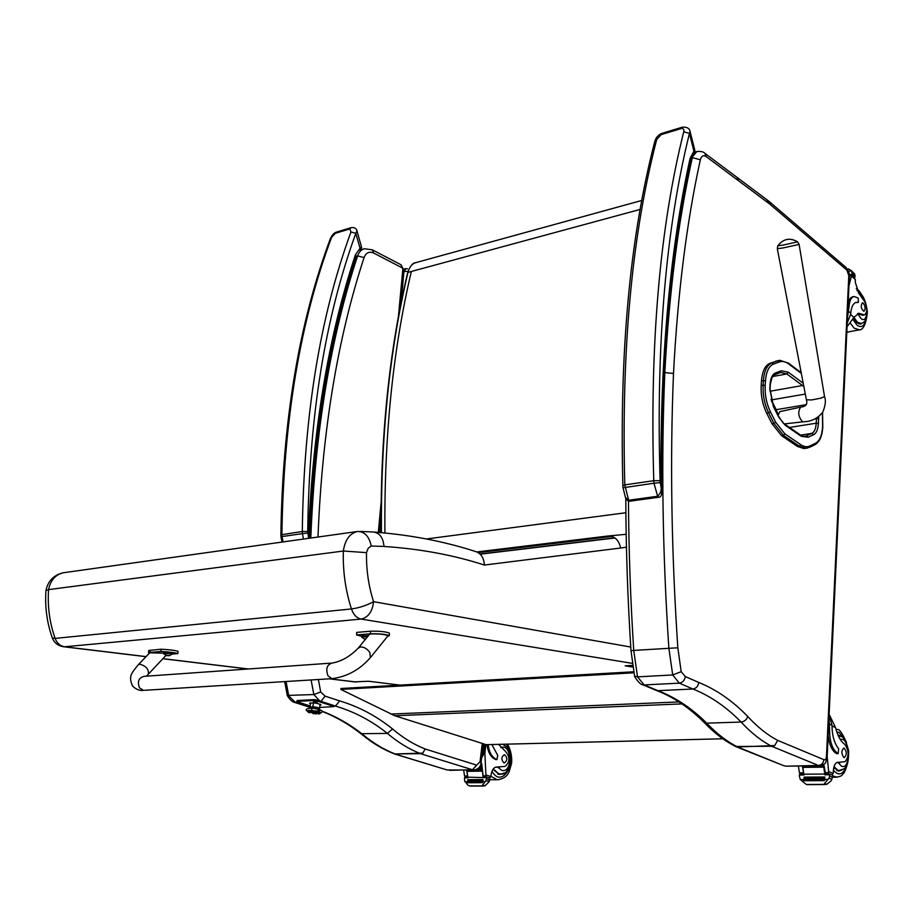 <?xml version="1.0" encoding="UTF-8"?>
<svg xmlns="http://www.w3.org/2000/svg" width="913" height="913" viewBox="0 0 913 913"><rect width="100%" height="100%" fill="white"/><g stroke="black" fill="none" stroke-linecap="round" stroke-linejoin="round"><path stroke-width="1.37" d="M426.405 538.967L625.884 512.741M761.476 380.949L761.191 385.537L763.131 385.195L763.416 380.595L761.476 380.949C762.287 371.329 765.06 365.462 769.807 363.374L771.725 363.009L773.334 364.184L779.223 361.982C782.293 360.897 785.477 361.571 788.786 364.013L801.329 373.406M781.551 435.661L797.46 446.48L799.377 446.195L783.48 435.353L781.551 435.661L771.987 423.678L773.927 423.37L783.48 435.353L784.849 433.801L775.685 422.263L770.435 411.877C766.521 403.717 764.763 394.93 765.174 385.491L765.459 380.892C766.212 371.751 768.837 366.181 773.334 364.184M769.807 363.374L778.241 360.612M770.435 411.877L766.737 413.315L771.987 423.678M766.737 413.315C762.595 404.721 760.746 395.466 761.191 385.537M805.734 448.306L803.942 448.58L797.46 446.48M783.274 245.061L777.865 245.745C783.388 238.692 789.962 237.391 797.574 241.842L783.274 245.061M800.861 407.084L779.839 411.637L778.093 415.301M782.955 765.368L737.567 746.971L774.726 745.556L771.611 746.252L735.558 746.469M771.611 746.252L818.368 765.448L786.036 766.19L783.297 765.528M820.011 765.767L818.368 765.448C821.506 765.06 823.355 763.131 823.903 759.684L777.693 740.375L774.726 745.556M786.686 766.178L819.36 765.779C827.52 762.914 824.827 764.341 827.167 756.74L826.482 756.204C826.185 759.068 825.329 760.221 823.903 759.684M691.643 157.823L696.893 151.501C700.956 151.216 703.592 151.798 704.802 153.258L706.263 156.671L768.484 203.108L766.897 199.742M703.649 721.955L706.696 723.153C716.808 733.767 727.102 741.698 737.59 746.948L735.536 746.457M655.66 690.148L657.919 690.673C675.483 697.406 691.746 708.237 706.696 723.153L741.105 722.046C744.415 721.612 746.629 719.752 747.736 716.465C732.705 700.922 716.374 689.577 698.73 682.445L685.275 676.544L681.189 671.683L672.71 674.947L679.329 683.152C682.662 682.593 684.636 680.39 685.275 676.544M681.189 671.683L677.834 647.785L633.736 650.41C630.484 599.59 628.737 549.809 628.486 501.043M677.834 647.785C671.397 551.646 669.948 460.22 673.497 373.497L664.824 372.572C661.126 459.661 662.461 551.486 668.841 648.047L672.71 674.947L637.525 676.875L633.736 650.41L630.986 650.729L634.592 676.042L637.525 676.875L644.201 684.933L641.976 684.43M771.633 746.229C761.294 740.888 751.114 732.831 741.105 722.046C726.303 706.89 710.234 695.877 692.887 688.995L679.329 683.152L644.201 684.933L657.919 690.673L692.887 688.995C696.197 688.459 698.137 686.279 698.73 682.445M663.808 372.766L664.824 372.572C669.195 292.012 678.359 220.364 692.328 157.618L700.339 159.798C701.424 155.872 703.387 154.833 706.263 156.671M313.399 701.914L317.142 702.439M287.264 695.432L313.844 694.553L319.744 700.944M420.459 753.67L472.5 769.762L476.586 765.105L425.161 748.991L422.845 753.088L420.459 753.67L394.564 753.955M360.92 733.687L387.397 733.413L392.579 728.973C376.487 716.009 358.855 706.651 339.704 700.922L325.119 696.14L320.691 691.974L313.844 694.553L311.116 679.957M422.845 753.088L394.656 753.99M476.769 765.174L472.5 769.762L473.619 770.047C478.252 769.362 480.74 766.863 481.083 762.538L480.033 761.944L476.586 765.105M407.472 268.844L405.954 268.605L404.025 271.458L407.997 271.378M334.078 706.137L335.402 706.08L339.704 700.922M446.856 769.887L395.58 754.195M472.5 769.762L449.698 770.344M633.565 671.785L341.028 688.493L340.811 689.406L394.827 715.746L486.127 744.666L722.822 738.765M633.793 672.813L340.811 689.406M690.753 160.037L690.091 158.394L690.525 160.893M692.91 155.667L690.559 160.734C670.062 254.019 660.464 364.344 661.799 491.696L660.966 486.629C661.788 489.961 660.681 493.168 657.645 496.261L628.635 500.244L625.451 497.459C626.523 499.982 627.961 501.226 629.776 501.191L628.635 500.244L624.789 484.883L622.871 485.556C619.379 351.437 630.004 236.821 654.735 141.675L661.16 134.633L681.269 128.55C683.506 128.368 684.328 129.452 683.734 131.78C659.711 227.93 649.725 344.235 653.776 480.695L653.97 483.228L660.259 482.578L660.11 480.683L653.776 480.695L624.789 484.883C621.262 350.193 631.864 235.212 656.595 139.951M660.11 480.683C655.979 344.931 665.76 229.174 689.441 133.412L683.734 131.78M694.793 152.654L694.827 150.314L693.914 151.124L689.441 133.412L690.034 131.324M660.259 482.578L660.966 486.629C659.951 360.418 669.663 251.007 690.091 158.394L693.914 151.124L693.595 154.822M356.036 257.375L356.481 256.291L355.408 254.83L356.036 257.375C329.251 338.461 313.752 432.066 309.541 538.214M308.879 538.305L308.423 536.467L308.332 538.385M330.346 238.715L335.288 233.34L349.816 228.946L350.969 231.97C319.927 316.72 303.709 416.556 302.317 531.503L302.42 533.637L307.818 533.078L307.749 531.48L302.317 531.503L280.873 534.813C282.528 421.407 299.019 322.723 330.346 238.715M307.749 531.48C309.051 417.115 325.074 317.735 355.819 233.351L350.969 231.97M360.875 250.63L361.571 247.206L360.03 248.279L355.819 233.351L356.96 230.852C356.355 228.296 354.404 227.234 351.094 227.657L349.816 228.946M307.818 533.078L308.423 536.467C312.771 430.012 328.429 336.132 355.408 254.83L360.03 248.279L360.19 251.315M354.427 681.863L368.555 681.246L400.168 685.115M630.757 647.043L373.554 601.69C372.447 611.63 368.293 617.428 361.114 619.082C356.732 618.135 353.502 614.757 351.437 608.96L55.111 638.392C57.028 643.254 60.201 646.05 64.618 646.781L62.974 646.655M52.338 638.027C46.951 622.723 44.817 606.917 45.947 590.585L48.583 589.615C47.419 606.415 49.599 622.677 55.111 638.392L52.338 638.027C54.495 643.186 58.443 646.107 64.161 646.803L146 656.687M366.512 552.627L368.167 548.291L371.214 546.02C369.183 536.308 364.584 531.469 357.428 531.492C349.668 533.42 344.966 539.937 343.345 551.03L366.512 552.627C366.181 569.472 368.521 585.826 373.554 601.69C366.604 605.456 359.231 607.875 351.437 608.96C345.456 590.22 342.763 570.91 343.345 551.03L48.583 589.615C50.535 580.2 55.476 574.574 63.408 572.748L62.986 572.828M632.641 667.026L625.131 665.828L632.367 665.394M371.214 546.02L383.985 546.453C419.889 548.816 453.362 555.013 484.415 565.044L620.6 548.028C618.877 540.005 614.654 535.999 607.921 536.011L476.917 551.943M383.985 546.453C383.186 537.495 379.523 532.667 373.006 531.971L360.247 531.423M484.415 565.044C483.833 557.603 480.809 553.073 475.308 551.452C444.129 541.363 410.61 534.915 374.752 532.131M614.734 537.814L480.055 554.031M357.428 531.492L63.408 572.748M319.641 709.481L319.47 708.511C318.877 707.735 316.674 707.153 312.874 706.799L312.257 708.089L312.874 706.799L309.952 707.187L312.874 706.799L313.49 702.827L312.874 706.799C316.674 707.153 318.877 707.735 319.47 708.511L319.47 708.522M316.937 710.919C322.905 710.44 321.25 709.492 311.961 708.089L311.961 708.089C321.25 709.492 322.905 710.44 316.937 710.919M307.852 711.307C307.259 710.611 308.503 710.325 311.584 710.462L311.892 708.066L311.584 710.462C317.747 711.113 320.623 711.98 320.223 713.042C323.396 711.626 305.25 709.07 307.852 711.307M316.366 713.909L312.862 713.51M309.644 712.768L307.784 711.695L311.573 711.216L311.687 710.508L307.898 710.999L307.784 711.695M308.172 711.387C307.43 710.679 308.605 710.382 311.687 710.508C316.663 710.987 319.527 711.729 320.269 712.733C319.504 711.729 316.64 710.987 311.687 710.508L311.573 711.216C316.526 711.684 319.39 712.425 320.166 713.43L318.409 713.943L319.698 713.761L319.687 712.905L308.274 712.22L319.687 712.905C313.045 710.976 309.199 710.725 308.149 712.151L309.279 712.654M314.083 699.62L313.946 700.499L316.663 700.864L316.8 699.997L314.083 699.62L297.261 700.499L296.588 701.526L297.261 700.499M313.946 700.499L297.124 701.367M333.587 705.418L333.998 706.616L333.587 705.418L316.8 699.997M310.146 706L296.588 701.526M333.998 706.616L319.641 707.438M333.462 706.285L316.663 700.864M310.466 703.98L309.598 703.272C313.581 702.474 317.393 703.01 321.011 704.87L319.972 705.315M314.471 701.971L316.024 702.188M316.035 702.588L314.951 702.348M313.604 701.892L316.959 702.371M316.583 702.713L313.387 702.017L316.583 702.713M831.994 774.92L833.192 773.528L833.398 770.23C833.968 765.048 835.509 762.423 838.043 762.355L845.118 761.659C849.158 756.489 849.044 750.714 844.776 744.323C840.69 741.482 837.62 735.901 835.555 727.593L829.575 715.176M828.981 717.607L829.586 729.818C829.632 742.007 832.462 749.915 838.1 753.567L838.67 748.808C834.311 743.365 832.074 735.513 831.983 725.242L829.849 724.271M829.118 714.457L831.983 725.242M798.361 766.041L799.468 772.866L801.192 774.156L803.862 774.281L799.605 774.327L803.862 774.304M803.828 774.121L802.356 765.984M806.076 784.313L800.359 779.599L799.389 776.29L799.32 775.046L803.954 775L802.858 767.377M803.839 774.213L824.747 774.03L823.458 764.58M825.672 774.098L823.777 764.341M824.873 772.626L828.764 772.592L827.178 756.603M802.938 767.388L823.686 767.148L823.526 765.893L802.789 766.144L802.915 767.388L823.663 767.148L823.526 765.893M806.521 784.461L824.142 784.381L824.599 783.468L826.756 784.324L831.229 780.741L832.759 776.073L832.508 775.126L829.883 774.064L825.147 774.098L829.803 774.076M824.747 774.03L824.861 774.829L829.597 774.783L829.677 776.05L829.004 778.207L824.599 783.468M826.756 784.324L806.704 784.529M824.873 784.598L824.142 784.381M837.073 753.579L836.582 753.59C832.051 751.045 829.244 744.917 828.159 735.205M824.382 779.371L803.645 779.508L803.566 780.752L824.359 780.626L824.428 779.371L827.965 779.428M803.645 779.508L824.291 779.428M824.781 776.986L804.056 777.146L803.976 778.378L824.747 778.23L824.827 776.986L824.747 778.23M804.091 777.157L824.747 776.997M799.32 775.046L799.605 774.327M829.597 774.783L829.883 774.064M824.359 780.626L824.519 779.451M824.861 774.829L825.147 774.098M838.807 762.515L838.1 762.652M828.764 772.592L827.92 774.076L825.66 774.098M837.883 734.862L839.926 735.741M841.843 770.104L838.568 771.12L833.797 767.502M839.892 762.663L836.742 762.572M843.886 757.596L844.217 757.687C847.024 754.789 846.944 751.559 843.954 747.987C841.227 750.452 841.204 753.659 843.886 757.596M847.059 326.774L853.917 317.336L858.871 313.296L863.105 314.529L861.393 314.871L862.728 315.259L864.44 314.905L863.105 314.529M856.052 302.329L858.448 302.329L858.14 298.037L854.248 296.52C851.213 297.159 849.478 300.639 849.044 306.962L847.492 317.382M847.241 322.894L850.642 314.334L850.756 313.193L848.839 311.561M848.964 285.723L851.521 275.623L849.387 275.772M864.44 314.905C867.384 312.611 867.453 308.138 864.634 301.495L858.882 293.472L855.264 282.174L855.344 279.469L851.395 275.418M850.585 270.043L854.694 274.014L855.025 277.175L853.644 277.404M854.899 277.13L852.628 275.121L851.304 270.75L848.554 268.913L847.435 269.152M848.154 303.219C849.056 299.316 850.619 297.17 852.856 296.805L853.689 296.634M857.284 302.523L855.686 302.465M856.702 302.203C853.404 302.854 851.43 306.517 850.756 313.193M853.575 317.975L857.113 322.825L860.503 324.126L862.762 322.871M857.615 313.616L861.393 314.871M863.299 303.173L862.374 302.808C860.48 305.923 860.993 308.765 863.881 311.333C865.661 309.393 865.467 306.665 863.299 303.173M489.539 777.853L490.897 776.598L491.285 773.779C492.187 769.351 494.093 767.103 496.992 767.034L505.14 766.395C510.047 761.956 510.196 757.003 505.608 751.547L498.635 744.38M488.17 744.62C489.117 752.529 492.004 757.493 496.866 759.513L497.745 755.439L491.89 744.529M463.69 770.173L464.557 776.016L467.787 777.225L464.843 777.26L467.798 777.237M467.741 776.929L466.611 770.127M467.776 777.168L486.595 777.682L485.978 780.604L489.265 781.608L484.997 785.831L470.298 786.116L467.833 785.169L464.66 780.752L464.477 777.876L467.867 777.842L466.931 770.275L482.087 770.081L482.201 771.154L482.087 770.081M483.057 777.031L481.653 763.428L483.114 775.833L485.956 775.81L484.86 753.453L485.91 744.597M483.628 753.487L484.86 753.453M467.045 771.337L482.201 771.154L467.045 771.337M477.396 768.997L481.973 768.94L481.881 767.879L478.697 767.913M479.599 766.772L481.79 766.737L481.722 765.676L480.192 765.699M485.956 775.81L485.59 777.077L483.947 777.089L483.114 775.833M485.978 780.604L482.578 785.1L484.997 785.831M483.319 786.059L482.578 785.1M496.318 759.525L495.748 759.536C490.897 757.516 487.999 752.552 487.063 744.643M482.406 781.596L467.273 781.699L467.136 782.761L482.315 782.669L482.452 781.596L485.065 781.642M467.273 781.699L482.292 781.642M482.977 779.565L467.855 779.679L467.707 780.729L482.874 780.626L483.023 779.565L482.874 780.626M467.855 779.679L482.943 779.565M481.79 766.737L481.722 765.676M481.973 768.94L481.881 767.879M464.477 777.876L464.843 777.26M489.265 781.608L489.904 777.967L486.994 777.077L486.595 777.682M482.315 782.669L482.555 781.665M483.137 777.716L486.869 777.077M499.491 767.308L495.725 767.148M481.653 757.744L483.502 754.617L484.735 744.232M481.802 756.478L483.867 743.958M498.544 774.315L499.377 774.019M503.063 744.266L503.828 744.757M504.318 772.991L499.582 774.498L492.894 769.397M503.896 762.926L504.273 763.006C507.651 760.506 507.708 757.733 504.444 754.686C501.203 756.82 501.02 759.57 503.896 762.926M332.241 663.055C341.416 661.423 350.044 656.481 358.124 648.23L360.646 646.929C364.264 647.032 367.334 648.903 369.856 652.544L370.393 657.645C359.676 669.788 346.872 676.784 331.955 678.656L328.007 675.882C325.507 668.875 326.922 664.596 332.241 663.055C326.922 664.596 325.507 668.875 328.007 675.882L331.955 678.656L333.051 678.587L144.608 690.308M149.355 653.194L148.568 652.772L149.972 652.418L160.95 651.483C169.567 651.95 175.193 652.658 177.852 653.605L172.329 654.062M163.381 653.172L149.732 652.795L138.285 664.744M177.852 653.605L178.001 651.346C175.342 650.387 169.715 649.679 161.11 649.2L148.728 650.501L148.568 652.772M160.95 651.483L161.11 649.2M361.753 636.372L356.572 634.934L370.427 633.77C380.048 633.622 386.347 634.284 389.326 635.733L387.603 636.293M387.968 635.836L388.048 635.733C385.32 634.409 379.74 633.793 371.317 633.907L369.48 634.375L358.41 647.888M389.326 635.733L389.417 633.2C386.439 631.728 380.139 631.054 370.53 631.203L356.675 632.401L356.572 634.934M164.454 652.236L172.511 652.863L172.454 653.697L163.37 653.331L164.454 652.236M163.37 653.32L172.454 653.708M169.829 655.557L166.12 655.1L166.588 655.705M166.942 655.717L168.585 655.488M367.768 636.452L361.742 636.852L361.776 635.916L368.498 635.562M361.742 636.852L367.368 636.943M365.599 639.1L364.607 638.78L365.417 639.317M361.913 637.365L364.972 639.362M381.109 532.644C380.333 437.133 389.189 350.466 407.655 272.656L407.997 272.382C409.423 266.836 412.185 263.549 416.26 262.51L418.736 261.826M381.451 532.678C380.664 437.03 389.52 350.261 407.997 272.382L640.173 209.419M384.932 532.998C384.053 436.871 392.864 349.702 411.341 271.469M803.543 384.887L802.504 385.526L803.897 386.724M803.235 383.266L788.318 372.23L786.823 373.953L802.504 385.526L769.979 391.255M816.496 418.165L818.63 419.078L818.664 416.705M788.318 372.23L781.197 370.781L780.124 372.607M780.626 372.436L786.823 373.953L772.501 376.567M814.875 419.021L816.473 418.77L816.245 423.198L818.413 423.518L818.63 419.078M781.197 370.781L775.32 373.04L774.361 374.855M789.528 427.455L816.245 423.198C815.891 428.574 814.442 431.963 811.908 433.355L813.666 434.668C816.439 433.139 818.025 429.418 818.413 423.518M775.32 373.04C772.33 374.41 770.583 378.142 770.093 384.236L770.31 384.601M800.587 435.113L811.908 433.355L806.362 435.946L808.119 437.27L813.666 434.668M770.093 384.236L769.785 389.474M803.44 436.403L806.362 435.946L804.296 436.471L800.667 435.17L801.192 436.277L808.119 437.27M769.819 388.824L773.322 406.399L778.572 416.819L785.214 425.23L801.192 436.277M778.618 416.328C782.144 421.909 784.164 424.499 784.689 424.111L785.214 425.23M773.322 406.399L778.572 416.819M822.419 412.767L822.624 426.554C822.054 435.353 819.703 440.922 815.571 443.25L810.036 445.909C807.126 447.267 804.022 446.856 800.735 444.654L784.849 433.801M775.708 361.171L779.793 360.315L788.387 363.089L788.798 364.025L788.41 363.112M806.065 404.676L776.21 409.686L771.302 399.928L805.312 394.062M803.623 421.738L784.655 423.883M778.036 414.411L776.21 409.686L777.568 414.251M771.154 399.94L771.006 399.335M765.459 380.892L763.416 380.595C764.215 370.963 766.988 365.109 771.725 363.009L777.625 360.818L779.223 361.982M775.936 409.138L771.462 401.035M815.571 443.25L814.818 444.768M810.036 445.909L809.283 447.427M800.735 444.654L799.377 446.195L805.859 448.294L807.571 448.043M775.685 422.263L773.927 423.37L768.678 412.984C764.546 404.391 762.697 395.124 763.131 385.195L765.174 385.491M821.084 398.125L811.531 399.951L806.407 399.757C807.685 404.139 805.939 406.559 801.192 407.015L800.667 407.164C797.642 411.82 798.213 416.625 802.379 421.555L803.292 421.772C811.018 421.703 817.489 418.565 822.704 412.345C825.466 405.543 826.071 400.271 824.519 396.55L821.084 398.125M777.83 245.791L777.305 248.69L783.297 247.914L799.103 244.376L797.585 241.854M849.375 276.765L848.793 275.566L826.482 756.204M827.167 756.74L849.387 276.65C849.992 274.14 848.816 271.035 845.849 267.315L848.793 275.566M767.011 199.833L769.317 201.613L770.481 204.672L847.036 270.248M768.484 203.108L770.481 204.672M777.693 740.375C767.548 735.113 757.562 727.147 747.736 716.465M738.469 180.706L737.008 177.362L704.904 153.338M673.497 373.497C677.697 293.438 686.644 222.213 700.339 159.798M310.648 702.827L309.964 707.176L295.664 702.611L288.759 695.923L286.066 681.509M309.747 707.233L295.07 702.576L298.985 702.451M425.161 748.991C413.954 744.597 403.09 737.921 392.579 728.973M334.078 705.646L335.402 706.08C354.233 711.626 371.557 720.745 387.397 733.413C398.079 742.44 409.104 749.185 420.482 753.647M482.247 743.444L480.033 761.944M320.691 691.974L318.386 679.5M447.073 769.967L474.361 770.036M403.934 271.492L401.127 302.648M381.006 519.292L379.785 532.53M320.92 701.332L325.119 696.14M395.603 754.172C384.19 749.767 373.132 743.114 362.438 734.212C349.884 724.329 336.338 716.614 321.821 711.067M287.31 695.569C289.855 699.803 292.434 702.131 295.07 702.576L294.637 702.428M400.967 303.47L404.025 270.499L402.838 269.118L398.376 317.039M381.098 502.549L378.313 532.405M372.515 249.911L400.887 264.679L402.838 269.118M356.526 256.199L357.622 255.88C358.992 251.954 361.24 249.591 364.39 248.758L372.344 249.82L373.702 253.061L402.268 267.886M310.797 538.042C315.042 431.381 330.654 337.331 357.622 255.88L364.07 257.603C366.033 252.65 369.24 251.143 373.702 253.061M317.986 537.027C322.186 431.472 337.548 338.324 364.07 257.603M678.941 701.914L390.764 714.069M681.943 703.9L394.827 715.746M622.871 485.556L623.031 487.77L653.97 483.228L657.645 496.261L658.958 497.197M629.936 501.169L658.787 497.231C660.647 497.391 661.651 495.542 661.799 491.696M694.827 150.314L690.045 131.404C689.577 128.334 687.01 126.918 682.353 127.158L681.269 128.55M682.239 127.204L662.267 133.252L661.16 134.633M280.873 534.801L280.964 536.764L282.003 536.559L281.9 534.459C283.555 420.767 300.046 321.901 331.385 237.871M283.076 541.923L282.003 536.559L302.42 533.637L303.504 539.058M350.957 227.702L336.577 232.062L335.288 233.34M356.093 682L329.639 678.804M248.347 668.978L162.879 658.65M146.057 656.618L64.618 646.781L361.114 619.082L632.058 663.317M620.6 548.028L626.444 547.172M626.17 534.299L607.921 536.011M799.468 772.866L803.28 772.832M829.004 778.207L831.926 779.382M806.955 784.632L824.576 784.552M828.411 729.852L829.586 729.818M836.582 753.59L838.1 753.567M800.359 779.599L803.474 779.588M829.677 776.05L832.565 777.214M837.141 762.423L838.317 762.412M828.81 771.611L833.204 773.414M831.983 725.972L835.555 727.593M836.799 731.998L839.104 732.454L845.153 740.066M846.591 765.539C843.201 774.795 838.796 776.347 833.398 770.207M837.244 777.203L832.77 775.993M840.291 739.519C849.592 735.558 851.304 770.481 841.569 766.224L838.26 762.709M839.971 770.538L837.792 770.252L834.014 766.635M851.521 275.623L849.387 276.091M851.487 276.16L855.344 279.561M849.044 306.962L847.972 307.19M858.277 302.317L856.885 302.602M852.411 274.231L849.33 274.904M851.304 270.75L848.531 271.366M852.571 273.375L855.104 275.623M852.137 271.754L854.694 274.014M852.628 275.121L851.373 275.395M850.619 314.54L853.917 317.336M852.81 319.31L857.01 325.108C861.427 328.212 864.428 326.226 866.015 319.173M861.267 294.728L856.873 290.243M850.254 323.156L854.271 328.246L859.475 329.81M846.819 332.127L848.382 331.99M861.005 295.949C868.697 299.955 868.594 325.348 860.879 318.375L857.718 313.616M861.244 323.464L857.444 322.3L853.906 317.37M464.557 776.016L467.342 775.982M470.161 786.082L483.023 786.025M495.748 759.536L496.866 759.513M464.911 781.779L467.091 781.768M486.629 778.755L489.87 779.759L497.265 779.725L490.92 776.381M469.681 785.933L482.543 785.876M495.964 767.091L497.311 767.068M485.967 774.977L490.909 776.495M483.502 754.617L482.623 754.332M506.213 744.186C519.577 758.052 502.937 790.396 491.924 771.302M489.984 779.77L488.341 779.782M498.909 779.713L497.265 779.725C503.611 779.006 507.639 776.096 509.363 770.96L511.394 764.055C511.919 762.857 512.513 752.666 507.491 744.163M500.86 747.656C511.976 742.634 513.06 773.939 501.625 770.31L498.007 767.319M501.043 773.996L498.589 773.756L493.271 768.883M149.972 652.418L150.131 650.147M148.214 674.182L148.374 674.011C148.876 669.172 145.989 665.897 139.723 664.185L138.125 664.915C131.632 673.212 128.128 675.928 132.545 686.028C136.105 689.463 139.746 690.913 143.489 690.376L139.541 687.911C137.144 681.623 138.662 677.766 144.083 676.339L331.157 663.135M370.427 633.77L370.53 631.203M722.845 738.788L493.625 744.483M407.655 272.656C410.028 266.254 412.619 262.944 415.404 262.75M419.603 261.597L641.793 200.461M780.478 372.493L774.601 374.764C773.163 374.216 771.736 377.491 770.31 384.567L770.036 389.143L773.368 405.908M784.769 424.168L800.667 435.17M801.192 372.687L788.444 363.134M803.942 448.58L809.511 447.324L815.047 444.654C819.726 441.835 822.305 435.889 822.784 426.805L822.545 412.573M824.519 396.55L799.103 244.376M806.407 399.757L777.305 248.701M845.849 267.315L769.385 201.682M783.811 765.71L736.426 746.857M736.129 746.743C725.013 741.253 714.263 733.071 703.866 722.183M766.988 199.81L737.111 177.442M625.793 498.224C625.941 547.983 627.676 598.825 630.986 650.729M656.515 690.502L642.798 684.773C639.762 684.978 633.542 675.403 634.592 676.042M656.675 690.548C673.543 697.087 689.304 707.655 703.957 722.251M694.907 152.083L696.357 151.661M481.083 762.538L483.319 743.787M405.771 268.65L403.991 269.141M284.685 681.6L287.275 695.489M447.313 770.024L395.089 754.161M394.964 754.115C383.255 749.63 371.979 742.874 361.114 733.858M321.878 711.295C335.881 716.751 348.983 724.283 361.171 733.892M379.694 532.519L381.006 518.333M404.025 270.499L401.058 264.77M361.445 249.614L363.636 248.987M623.031 487.77L625.451 497.459M654.769 141.526C656.048 137.327 658.501 134.576 662.142 133.298M280.964 536.764L282.049 542.071M330.369 238.681C332.115 234.903 334.135 232.724 336.429 232.107M361.571 247.206L356.972 230.898M355.636 682.011L329.273 678.827M247.994 669.001L162.822 658.718M45.947 590.574C47.83 581.364 53.308 575.498 62.369 572.965M614.963 537.974L480.215 554.191M611.95 536.41L478.241 552.627M320.201 713.167C324.708 711.398 321.935 709.698 311.892 708.066C305.992 708.568 304.634 709.698 307.829 711.432M308.149 712.151L319.698 713.761M320.166 713.43L320.269 712.733M309.952 707.187L309.496 708.054M319.47 708.511L320.143 704.174M838.282 753.613L836.753 753.636M839.515 762.629L837.541 762.652M838.043 762.355L837.415 762.366M832.565 777.237L835.76 777.214C839.823 776.655 841.991 775.845 842.265 774.783C843.076 773.14 844.126 775.582 847.663 762.983M846.522 742.589C842.254 733.025 839.173 728.677 837.267 729.533L835.931 729.099M836.913 770.572L838.91 770.549C845.061 768.461 848.565 769.454 848.656 750.669C844.091 734.839 844.228 738.183 838.1 735.387M858.06 313.456L858.871 313.296M857.067 302.614L858.448 302.329M853.712 277.461L855.025 277.175M846.808 332.184L858.756 329.958C862.488 330.244 865.102 326.101 866.62 317.553M862.431 295.995C859.852 291.555 857.798 289.079 856.246 288.565M858.425 292.947C862.751 293.883 865.718 300.126 867.35 311.675C867.122 318.899 864.919 322.871 860.742 323.567L858.939 323.921M497.06 759.548L495.942 759.57M486.914 777.066L483.502 777.089M498.669 767.251L497.231 767.274M496.992 767.034L496.284 767.034M497.722 774.03L499.856 774.019C505.711 775.194 509.386 769.933 510.869 758.247C508.267 745.579 507.628 747.77 502.686 744.278M146.502 676.168L165.881 655.488M388.048 635.733L370.393 657.645M163.507 653.776L166.965 655.557M168.7 655.831L172.26 654.142"/></g></svg>
